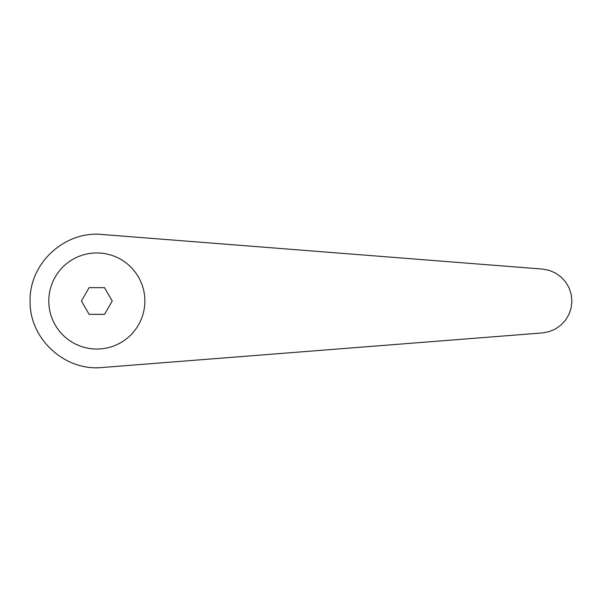 <?xml version="1.0" encoding="UTF-8"?>
<svg xmlns="http://www.w3.org/2000/svg" width="602" height="602" viewBox="0 0 602 602"><rect width="100%" height="100%" fill="white"/><g stroke="black" fill="none" stroke-linecap="round" stroke-linejoin="round"><path stroke-width="0.9" d="M102.047 234.479C64.64 230.649 29.212 263.405 30.1 301C29.212 338.595 64.64 371.351 102.047 367.521L542.379 332.929L549.077 331.672L555.36 329.031L560.944 325.118L565.571 320.113L569.033 314.244L571.178 307.78L571.9 301L571.178 294.22L569.033 287.756L565.571 281.887L560.944 276.882L555.36 272.969L549.077 270.328L542.379 269.071L102.047 234.479M96.824 252.96A48.04 48.04 0 0 0 48.785 301A48.04 48.04 0 0 0 96.824 349.04A48.04 48.04 0 0 0 144.864 301A48.04 48.04 0 0 0 96.824 252.96M96.824 234.276L97.336 234.276M96.824 367.724L97.336 367.724M89.119 314.349L81.413 301L89.119 287.651L104.53 287.651L112.235 301L104.53 314.349L89.119 314.349"/></g></svg>
